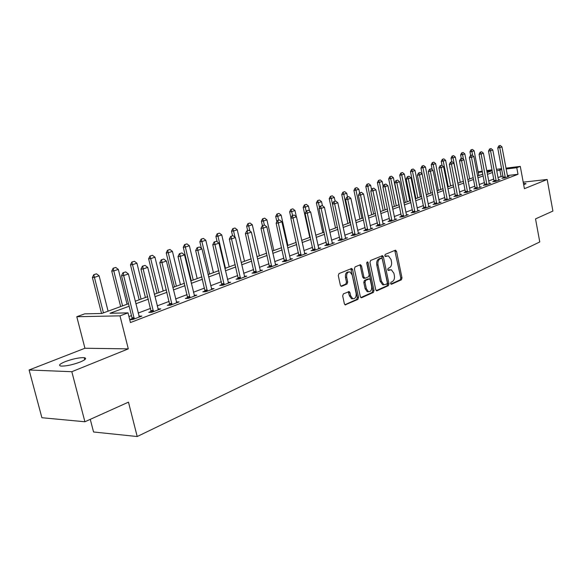 <?xml version="1.0" encoding="UTF-8"?>
<svg xmlns="http://www.w3.org/2000/svg" width="582" height="582" viewBox="0 0 582 582"><rect width="100%" height="100%" fill="white"/><g stroke="black" fill="none" stroke-linecap="round" stroke-linejoin="round"><path stroke-width="0.87" d="M390.609 283.521L391.49 284.263L401.384 279.804L401.995 277.92L396.517 251.329L395.28 250.231L385.269 254.385L384.818 255.716L385.408 256.502L388.376 255.847L391.031 259.456L391.49 261.689C391.912 264.65 391.235 266.672 389.467 267.749L388.165 268.309L387.721 269.648L388.281 270.426L391.337 269.75L393.898 273.285L394.363 275.512C394.778 278.465 394.109 280.495 392.348 281.601L391.053 282.183L390.609 283.521M80.12 362.055C85.598 359.727 86.973 358.265 84.23 357.675C79.341 357.493 73.012 358.81 65.249 361.618C59.604 363.976 58.185 365.467 61.001 366.078C65.984 366.231 72.364 364.892 80.12 362.055M523.713 184.916L525.844 183.541L523.444 183.461M343.38 293.881L342.674 295.903L344.377 303.789L345.148 304.888L357.865 299.417L358.548 297.424L352.605 269.619L351.761 268.477L339 273.576L338.288 275.592L340.354 285.173L341.168 286.308L341.743 286.293L347.003 284.031L347.701 282.03L346.69 277.316C346.392 273.627 347.476 271.83 349.957 271.94L352.197 274.995L356.119 293.321C356.402 297.104 355.275 298.901 352.736 298.704L350.648 295.751L349.986 292.681L349.193 291.567L343.38 293.881M84.907 421.761L41.897 417.723L29.1 369.985L71.819 371.709L84.907 421.761L128.477 402.147L137.207 436.529L539.769 241.952L535.527 218.89L552.9 211.07L547.182 179.474L524.411 188.677L520.293 166.387L516.765 167.703L517.995 174.302L130.441 322.544L128.018 312.869L119.994 315.859L76.788 316.717L84.739 313.851L101.806 313.465L128.506 303.702M71.819 371.709L128.295 348.873L119.994 315.859M375.725 289.712L377.02 290.782L388.347 285.682L388.98 283.761L383.363 256.808L382.527 255.68L370.632 260.46L369.97 262.387L375.725 289.712M360.825 297.569L372.138 292.477L373.36 292.433L361.648 297.715M359.727 264.977L360.302 265.981L361.517 265.909L360.185 264.788L355.078 266.905L354.394 268.877L360.316 296.631L361.095 297.729M361.517 265.909L363.896 277.112L365.22 278.218L368.544 276.777L369.206 274.828L366.755 263.231L367.555 261.849L368.144 262.649L374.015 290.483L373.36 292.433M547.182 179.474L523.203 182.159M517.995 174.302L507.329 175.56M503.023 176.07L497.974 177.466M493.805 179.038L488.691 180.966M484.464 182.559L479.19 184.545M474.897 186.16L469.456 188.212M465.105 189.856L459.496 191.965M455.073 193.631L449.282 195.814M444.801 197.502L438.821 199.757M434.267 201.474L428.097 203.802M423.478 205.541L417.105 207.941M412.405 209.716L405.821 212.197M401.049 213.994L394.247 216.555M389.394 218.381L382.367 221.036M377.434 222.891L370.167 225.634M365.154 227.518L357.639 230.356M352.539 232.276L344.762 235.208M339.582 237.158L331.529 240.191M326.255 242.177L317.925 245.32M312.556 247.343L303.92 250.595M298.457 252.653L289.516 256.029M283.951 258.124L274.689 261.616M269.015 263.755L259.412 267.371M253.628 269.553L243.669 273.307M237.776 275.526L227.438 279.418M221.429 281.688L210.699 285.726M204.573 288.039L193.428 292.237M187.171 294.594L175.597 298.959M169.209 301.367L157.176 305.899M150.658 308.358L138.138 313.072M131.474 315.59L128.935 316.543M503.27 177.736L501.873 178.267L504.71 177.939L509.024 176.295L507.533 176.47M494.147 181.206L492.721 181.744L495.58 181.417L499.989 179.736L498.468 179.911L498.607 180.26M484.813 184.749L483.358 185.302L486.225 184.974L490.742 183.257L489.193 183.432L489.338 183.788M475.254 188.379L473.777 188.939L476.658 188.619L481.278 186.858L479.699 187.033M465.469 192.096L463.963 192.664L466.859 192.351L471.587 190.547L469.98 190.721M455.444 195.901L453.909 196.483L456.819 196.17L461.664 194.323L460.02 194.504M445.179 199.801L443.608 200.39L446.532 200.084L451.501 198.193L449.821 198.375M434.652 203.795L433.059 204.398L435.991 204.1L441.083 202.158L439.366 202.34M423.863 207.89L422.241 208.509L425.18 208.21L430.404 206.224L428.65 206.406M412.805 212.088L411.147 212.721L414.1 212.43L419.455 210.393L417.665 210.575M401.456 216.402L399.761 217.042L402.729 216.759L408.222 214.671L406.389 214.845M389.809 220.825L388.085 221.48L391.06 221.204L396.698 219.058L394.829 219.232M377.863 225.358L376.096 226.027L379.086 225.765L384.869 223.561L382.956 223.735M365.591 230.021L363.786 230.705L366.784 230.443L372.727 228.18L370.77 228.355M352.983 234.808L351.142 235.506L354.147 235.259L360.251 232.931L358.25 233.098M340.034 239.726L338.149 240.439L341.161 240.199L347.439 237.812L345.381 237.98M326.72 244.782L324.792 245.509L327.812 245.284L334.264 242.825L332.162 242.992M313.029 249.984L311.057 250.726L314.084 250.507L320.726 247.983L318.565 248.143M298.944 255.331L296.929 256.095L299.963 255.884L306.787 253.286L304.575 253.439M284.445 260.831L282.386 261.616L285.42 261.42L292.455 258.743L290.178 258.895M269.524 266.498L267.407 267.305L270.455 267.116L277.694 264.359L275.359 264.504M254.152 272.34L251.984 273.162L255.032 272.987L262.489 270.15L260.089 270.288M238.307 278.356L236.088 279.193L239.137 279.04L246.826 276.108L244.36 276.246M221.975 284.554L219.705 285.42L222.753 285.275L230.683 282.255L228.144 282.379M205.133 290.949L202.798 291.837L205.846 291.713L214.03 288.599L211.419 288.708M187.753 297.555L185.36 298.464L188.401 298.355L196.847 295.139L194.155 295.241M169.806 304.364L167.347 305.303L170.388 305.208L179.103 301.891L176.339 301.978M151.262 311.406L148.737 312.367L151.771 312.294L160.785 308.867L157.926 308.94M132.099 318.681L129.699 319.598M138.902 316.135L141.848 316.077L132.529 319.62L129.721 319.663M90.268 419.353L93.556 431.989L137.207 436.529M128.295 348.873L84.936 348.247L29.1 369.985M84.936 348.247L76.788 316.717M478.164 171.879L482.274 171.093M129.139 306.227L109.991 313.276L128.018 312.869M501.8 169.544L496.744 170.926M492.561 172.461L487.432 174.353M483.198 175.91L477.909 177.859M473.61 179.438L468.154 181.446M463.789 183.054L458.165 185.127M453.734 186.757L447.929 188.888M443.426 190.547L437.438 192.751M432.87 194.432L426.679 196.709M422.045 198.418L415.657 200.768M410.943 202.507L404.344 204.937M399.558 206.697L392.734 209.207M387.874 210.997L380.824 213.594M375.877 215.413L368.588 218.09M363.561 219.945L356.024 222.717M350.91 224.601L343.111 227.467M337.909 229.388L329.841 232.356M324.545 234.306L316.186 237.383M310.803 239.362L302.145 242.548M296.667 244.564L287.697 247.867M282.11 249.925L272.82 253.345M267.131 255.44L257.499 258.983M251.7 261.114L241.705 264.795M235.79 266.971L225.423 270.79M219.392 273.009L208.632 276.967M202.478 279.236L191.303 283.347M185.025 285.66L173.407 289.931M167.005 292.295L154.928 296.733M148.381 299.148L135.824 303.768M516.765 167.703L506.107 169.013M486.712 170.548L492.074 169.879M496.446 169.34L501.64 168.693M505.947 168.162L520.293 166.387M487.098 172.563L492.059 170.744L486.872 171.384M482.434 171.93L478.266 172.447M135.199 301.25L147.77 296.653M154.317 294.259L166.408 289.836M172.818 287.493L184.443 283.245M190.729 280.946L201.918 276.85M208.072 274.602L218.847 270.659M224.878 268.455L235.259 264.657M241.174 262.497L251.177 258.837M256.982 256.713L266.621 253.192M272.318 251.104L281.615 247.706M287.21 245.662L296.18 242.381M301.665 240.373L310.33 237.209M315.72 235.237L324.087 232.174M329.383 230.239L337.458 227.286M342.667 225.38L350.473 222.528M355.587 220.658L363.132 217.894M368.159 216.053L375.455 213.39M380.402 211.579L387.459 208.996M392.326 207.221L399.157 204.726M403.944 202.972L410.55 200.557M415.264 198.833L421.659 196.49M430.673 193.195L425.464 167.027L420.975 168.118L426.315 194.788L432.491 192.533M437.06 190.86L443.055 188.67M447.558 187.018L453.371 184.894M457.801 183.272L463.432 181.213M467.797 179.62L473.261 177.626M477.56 176.048L482.849 174.113M501.051 176.31L499.822 169.791M382.279 255.658L382.527 256.866M390.027 269.786L388.696 269.903L389.904 269.837M387.983 270.215L388.696 269.903M387.088 255.913L385.801 256.022L387.015 255.942M385.102 256.313L385.801 256.022M390.849 284.052L400.176 279.855L400.794 277.97L394.778 250.442M376.219 290.644L387.132 285.726L387.772 283.812L381.603 255.905M386.863 284.06L387.314 282.714L382.367 259.026L381.785 258.233L380.082 258.83C378.271 259.907 377.572 261.951 378.002 264.963L381.414 281.244L383.916 284.758L386.863 284.06M380.57 258.306L381.472 258.248M384.076 284.802L382.709 284.809L380.199 281.295L376.787 265.036C376.365 262.024 377.056 259.979 378.867 258.91L380.264 258.328M360.302 265.981L362.681 277.17L364.005 278.269M372.138 292.477L372.8 290.527L366.805 262.373M366.354 288.701L368.45 291.647C370.865 291.778 371.927 290.011 371.643 286.351L370.305 280.007L369.497 278.894L365.671 280.357L365.001 282.321L366.354 288.701L365.14 288.745L367.235 291.691L368.552 291.677M368.275 278.945L368.995 278.916M365.14 288.745L363.779 282.372L364.456 280.415L367.78 278.974M352.91 298.762L351.513 298.741L349.426 295.787L348.225 291.757M348.618 271.969C346.203 271.983 345.155 273.787 345.468 277.374L346.69 277.316M340.928 286.169L345.781 284.089L346.479 282.088L345.468 277.374M344.908 304.742L356.642 299.454L357.326 297.46L350.808 268.68M478.87 175.575L474.126 150.803L471.915 151.538L472.686 155.547M471.325 149.77L472.431 149.407L470.998 149.814L471.915 151.538L469.958 151.815L470.642 155.394M474.126 150.803L472.431 149.407M470.998 149.814L469.958 151.815M500.251 145.471L498.818 145.886L500.251 145.471L501.975 146.897L507.664 176.812M505.322 177.706L499.793 147.639L497.741 147.93L498.818 145.886M503.277 178.107L497.741 147.93M501.975 146.897L499.793 147.639L499.16 145.842M469.667 178.936L464.836 153.903L462.574 154.652L463.498 159.432M461.992 152.862L463.119 152.484L461.657 152.906L462.574 154.652L460.602 154.928L461.308 158.551M464.836 153.903L463.119 152.484M461.657 152.906L460.602 154.928M460.253 182.377L455.335 157.067L453.014 157.838L457.961 183.214M452.432 156.027L453.596 155.641L452.105 156.071L453.014 157.838L451.043 158.108L451.756 161.781M455.335 157.067L453.596 155.641M452.105 156.071L451.043 158.108M450.621 185.898L445.608 160.312L443.237 161.098L448.278 186.757M442.662 159.257L443.84 158.864L442.327 159.308L443.237 161.098L441.251 161.367L442.073 165.528M445.608 160.312L443.84 158.864M442.327 159.308L441.251 161.367M491.055 148.577L489.6 148.999L491.055 148.577L492.801 150.018L498.476 179.925M496.206 181.177L490.568 150.774L488.516 151.065L489.6 148.999M494.154 181.577L488.516 151.065M492.801 150.018L490.568 150.774L489.942 148.948M481.649 151.749L480.165 152.186L481.649 151.749L483.416 153.212L489.2 183.446M486.879 184.727L481.132 153.99L479.066 154.266L480.165 152.186M484.813 185.134L479.066 154.266M483.416 153.212L481.132 153.99L480.506 152.135M472.024 155.001L470.503 155.445L472.024 155.001L473.813 156.478L479.844 187.404M477.327 188.364L471.471 157.271L469.398 157.555L470.503 155.445M475.254 188.772L469.398 157.555M473.813 156.478L471.471 157.271L470.853 155.394M440.763 189.506L435.649 163.629L433.226 164.437L438.362 190.387M432.652 162.567L433.866 162.167L432.324 162.618L433.226 164.437L431.233 164.706L432.23 169.733M435.649 163.629L433.866 162.167M432.324 162.618L431.233 164.706M462.159 158.333L460.617 158.784L462.159 158.333L463.978 159.824L470.132 191.1M467.55 192.082L461.584 160.639L459.496 160.916L460.617 158.784M465.469 192.497L459.496 160.916M463.978 159.824L461.584 160.639L460.959 158.733M422.408 165.965L423.652 165.55L422.074 166.008L422.983 167.856L428.221 194.097M425.464 167.027L423.652 165.55M422.074 166.008L420.975 168.118M420.342 196.971L415.024 170.504L412.485 171.348L417.825 197.895M411.918 169.435L413.191 169.013L411.583 169.478L412.485 171.348L410.477 171.617L415.919 198.593M415.024 170.504L413.191 169.013M411.583 169.478L410.477 171.617M409.764 200.841L404.337 174.069L401.733 174.935L407.182 201.787M401.173 172.992L402.475 172.556L400.838 173.036L401.733 174.935L399.718 175.197L405.268 202.485M404.337 174.069L402.475 172.556M400.838 173.036L399.718 175.197M398.925 204.806L393.381 177.721L390.718 178.609L396.284 205.773M390.158 176.637L391.497 176.193L389.824 176.681L390.718 178.609L388.696 178.863L394.356 206.479M393.381 177.721L391.497 176.193M389.824 176.681L388.696 178.863M383.182 186.407L382.156 181.46L379.42 182.37L385.102 209.862M378.875 180.369L380.242 179.918L378.533 180.413L379.42 182.37L377.391 182.624L383.174 210.568M382.156 181.46L380.242 179.918M378.533 180.413L377.391 182.624M452.061 161.738L450.483 162.203L452.061 161.738L453.902 163.251L460.18 194.89M457.539 195.894L451.45 164.088L449.355 164.364L450.483 162.203M455.451 196.316L449.355 164.364M453.902 163.251L451.45 164.088L450.832 162.152M441.709 165.237L440.101 165.703L441.709 165.237L443.579 166.765L449.988 198.775M447.282 199.801L441.061 167.616L438.959 167.892L440.101 165.703M445.179 200.23L438.959 167.892M443.579 166.765L441.061 167.616L440.45 165.659M431.102 168.816L429.458 169.297L431.102 168.816L433.001 170.359L439.541 202.747M436.762 203.802L430.418 171.239L428.308 171.508L429.458 169.297M434.659 204.238L428.308 171.508M433.001 170.359L430.418 171.239L429.814 169.253M420.226 172.49L418.553 172.978L420.226 172.49L422.154 174.047L428.825 206.828M425.988 207.905L419.506 174.949L417.389 175.218L418.553 172.978M423.871 208.349L417.389 175.218M422.154 174.047L419.506 174.949L418.902 172.934M409.073 176.251L407.364 176.753L409.073 176.251L411.03 177.837L417.847 211.004M414.93 212.117L408.317 178.754L406.192 179.023L407.364 176.753M412.805 212.561L406.192 179.023M411.03 177.837L408.317 178.754L407.72 176.71M371.542 189.601L370.647 185.294L367.846 186.233L373.644 214.052M367.3 184.203L368.704 183.737L366.958 184.239L367.846 186.233L365.809 186.48L371.716 214.758M370.647 185.294L368.704 183.737M366.958 184.239L365.809 186.48M397.637 180.114L395.884 180.631L397.637 180.114L399.616 181.715L406.585 215.296M403.595 216.431L396.829 182.661L394.698 182.923L395.884 180.631M401.456 216.882L394.698 182.923M399.616 181.715L396.829 182.661L396.24 180.587M367.744 230.079L360.527 195.014L358.374 195.261L359.596 192.875L361.466 192.329L359.596 192.875L358.847 189.23L355.966 190.19L361.895 218.345M355.427 188.132L356.868 187.651L355.093 188.168L355.966 190.19L353.929 190.438L359.96 219.058M358.847 189.23L356.868 187.651M355.093 188.168L353.929 190.438M385.895 184.079L384.105 184.603L385.895 184.079L387.903 185.702L395.025 219.69M391.955 220.862L385.051 186.669L382.905 186.931L384.105 184.603M389.816 221.32L382.905 186.931M387.903 185.702L385.051 186.669L384.462 184.559M347.519 196.956L346.734 193.268L343.78 194.257L349.84 222.753M343.256 192.162L344.733 191.667L342.914 192.198L343.78 194.257L341.736 194.497L347.905 223.466M346.734 193.268L344.733 191.667M342.914 192.198L341.736 194.497M373.84 188.146L372.014 188.684L373.84 188.146L375.885 189.79L383.167 224.208M380.01 225.409L372.953 190.787L370.799 191.042L372.014 188.684M377.863 225.874L370.799 191.042M375.885 189.79L372.953 190.787L372.371 188.641M335.108 201.146L334.308 197.414L331.274 198.426L332.482 204.042M330.758 196.294L332.271 195.792L330.416 196.338L331.274 198.426L329.223 198.666L335.53 227.991M334.308 197.414L332.271 195.792M330.416 196.338L329.223 198.666M361.466 192.329L363.539 193.988L370.981 228.842M365.591 230.552L358.374 195.261M363.539 193.988L360.527 195.014L359.952 192.838M322.421 205.701L321.548 201.663L318.434 202.703L319.503 207.621M317.925 200.543L319.482 200.026L317.583 200.579L318.434 202.703L316.382 202.936L322.828 232.633M321.548 201.663L319.482 200.026M317.583 200.579L316.382 202.936M348.749 196.621L346.843 197.182L348.749 196.621L350.859 198.302L358.476 233.608M355.151 234.873L347.76 199.357L345.599 199.604L346.843 197.182M352.983 235.354L345.599 199.604M350.859 198.302L347.76 199.357L347.199 197.145M309.559 211.12L308.445 206.035L305.244 207.097L306.161 211.273M304.75 204.9L306.35 204.377L304.401 204.944L305.244 207.097L303.186 207.33L309.784 237.405M308.445 206.035L306.35 204.377M304.401 204.944L303.186 207.33M335.683 201.03L333.726 201.612L335.683 201.03L337.822 202.732L345.621 238.504M342.201 239.806L334.643 203.816L332.475 204.056L333.726 201.612M340.034 240.286L332.475 204.056M337.822 202.732L334.643 203.816L334.09 201.568M296.347 216.708L294.987 210.524L291.698 211.615L292.557 215.507M291.211 209.382L292.855 208.836L290.862 209.425L291.698 211.615L289.64 211.841L290.978 217.901M294.987 210.524L292.855 208.836M290.862 209.425L289.64 211.841M287.901 245.408L281.15 215.129L277.774 216.257L278.654 220.2M277.294 213.987L278.982 213.427L276.952 214.023L277.774 216.257L275.708 216.475L276.879 221.713M281.15 215.129L278.982 213.427M276.952 214.023L275.708 216.475M273.838 250.551L266.927 219.872L263.457 221.029L264.366 225.074M262.984 218.723L264.723 218.148L262.642 218.759L263.457 221.029L261.391 221.247L262.395 225.685M266.927 219.872L264.723 218.148M262.642 218.759L261.391 221.247M259.376 255.84L252.297 224.747L248.725 225.94L249.874 230.974M248.274 223.597L250.064 223.001L247.925 223.626L248.725 225.94L246.659 226.151L247.685 230.654M252.297 224.747L250.064 223.001M247.925 223.626L246.659 226.151M244.505 261.282L237.252 229.766L233.571 230.996L235.019 237.252M233.135 228.602L234.968 227.999L232.785 228.639L233.571 230.996L231.505 231.192L232.56 235.761M237.252 229.766L234.968 227.999M232.785 228.639L231.505 231.192M229.192 266.876L221.757 234.932L217.974 236.19L225.452 268.244M217.544 233.76L219.443 233.135L217.202 233.797L217.974 236.19L215.9 236.387L217.159 241.756M221.757 234.932L219.443 233.135M217.202 233.797L215.9 236.387M213.427 272.645L205.802 240.25L201.903 241.552L209.578 274.049M201.496 239.078L203.445 238.431L201.146 239.107L201.903 241.552L199.837 241.734L201.43 248.492M205.802 240.25L203.445 238.431M201.146 239.107L199.837 241.734M197.189 278.582L189.368 245.728L185.352 247.066L193.224 280.029M184.952 244.549L186.968 243.887L184.61 244.578L185.352 247.066L183.279 247.248L191.296 280.735M189.368 245.728L186.968 243.887M184.61 244.578L183.279 247.248M180.456 284.7L172.425 251.373L168.285 252.755L176.368 286.199M167.907 250.195L169.98 249.503L167.565 250.224L168.285 252.755L166.219 252.923L174.44 286.897M172.425 251.373L169.98 249.503M167.565 250.224L166.219 252.923M163.207 291.007L154.958 257.2L150.687 258.626L158.988 292.55M150.331 256.007L152.469 255.302L149.989 256.036L150.687 258.626L148.628 258.779L157.075 293.255M154.958 257.2L152.469 255.302M149.989 256.036L148.628 258.779M145.413 297.518L136.937 263.202L132.529 264.679L141.055 299.112M132.194 262.009L134.398 261.282L131.852 262.038L132.529 264.679L130.477 264.825L139.149 299.803M136.937 263.202L134.398 261.282M131.852 262.038L130.477 264.825M127.051 304.233L118.335 269.408L113.788 270.921L122.555 305.877M113.475 268.207L115.753 267.451L113.134 268.229L113.788 270.921L111.737 271.059L120.656 306.568M118.335 269.408L115.753 267.451M113.134 268.229L111.737 271.059M108.085 311.166L99.129 275.81L94.422 277.381L103.443 312.861M94.139 274.609L96.488 273.831L93.797 274.631L94.422 277.381L92.385 277.505L101.537 313.465M99.129 275.81L96.488 273.831M93.797 274.631L92.385 277.505M322.246 205.57L320.253 206.159L322.246 205.57L324.421 207.294L332.409 243.531M328.895 244.869L321.155 208.407L318.98 208.64L320.253 206.159M326.72 245.364L318.98 208.64M324.421 207.294L321.155 208.407L320.609 206.123M308.431 210.233L306.387 210.837L308.431 210.233L310.643 211.979L318.82 248.703M315.204 250.078L307.281 213.121L305.106 213.354L306.387 210.837M313.029 250.587L305.106 213.354M310.643 211.979L307.281 213.121L306.75 210.8M294.216 215.027L292.12 215.653L294.216 215.027L296.471 216.802L304.844 254.021M301.127 255.44L293.008 217.981L290.825 218.206L292.12 215.653M298.944 255.956L290.825 218.206M296.471 216.802L293.008 217.981L292.484 215.616M279.586 219.967L277.439 220.607L279.586 219.967L281.877 221.764L290.462 259.499M286.635 260.954L278.312 222.979L276.13 223.197L277.439 220.607M284.445 261.485L276.13 223.197M281.877 221.764L278.312 222.979L277.803 220.571M264.519 225.052L262.322 225.714L264.519 225.052L266.854 226.878L275.657 265.137M271.714 266.636L263.18 228.122L260.991 228.333L262.322 225.714M269.524 267.174L260.991 228.333M266.854 226.878L263.18 228.122L262.686 225.678M249.001 230.297L246.746 230.967L249.001 230.297L251.373 232.138L260.401 270.943M256.342 272.485L247.59 233.426L245.4 233.629L246.746 230.967M254.152 273.038L245.4 233.629M251.373 232.138L247.59 233.426L247.11 230.938M233.011 235.695L230.69 236.387L233.011 235.695L235.419 237.565L244.687 276.923M240.504 278.516L231.52 238.896L229.33 239.093L230.69 236.387M238.307 279.084L229.33 239.093M235.419 237.565L231.52 238.896L231.054 236.357M216.511 241.261L214.14 241.974L216.511 241.261L218.97 243.16L228.486 283.092M224.172 284.736L214.947 244.527L212.757 244.716L214.14 241.974M221.975 285.311L212.757 244.716M218.97 243.16L214.947 244.527L214.503 241.945M199.502 247.008L197.058 247.743L199.502 247.008L202.005 248.936L211.775 289.45M207.323 291.146L197.851 250.347L195.668 250.522L197.058 247.743M205.126 291.742L195.668 250.522M202.005 248.936L197.851 250.347L197.422 247.706M181.94 252.937L179.431 253.687L181.94 252.937L184.494 254.887L194.534 296.02M189.943 297.766L180.209 256.349L178.019 256.517L179.431 253.687M187.746 298.377L178.019 256.517M184.494 254.887L180.209 256.349L179.794 253.657M163.804 259.055L161.229 259.834L163.804 259.055L166.408 261.042L176.739 302.793M171.988 304.597L161.978 262.547L159.803 262.708L161.229 259.834M169.799 305.23L159.803 262.708M166.408 261.042L161.978 262.547L161.592 259.805M145.071 265.385L142.423 266.178L145.071 265.385L147.726 267.393L158.348 309.791M153.444 311.661L143.15 268.949L140.975 269.095L142.423 266.178M151.255 312.308L140.975 269.095M147.726 267.393L143.15 268.949L142.786 266.156M125.705 271.918L122.977 272.747L125.705 271.918L128.411 273.962L139.345 317.03M134.275 318.958L123.682 275.577L121.514 275.708L122.977 272.747M132.092 319.627L132.034 317.823L121.514 275.708M128.411 273.962L123.682 275.577L123.34 272.718M395.309 251.409L396.517 251.329M400.794 277.97L401.995 277.92M400.176 279.855L401.384 279.804M382.148 256.888L383.363 256.808M387.772 283.812L388.98 283.761M387.132 285.726L388.347 285.682M376.496 290.804L377.02 290.782M378.867 258.91L380.082 258.83M376.787 265.036L378.002 264.963M380.199 281.295L381.414 281.244M362.681 277.17L363.896 277.112M366.929 262.722L368.144 262.649M372.8 290.527L374.015 290.483M364.456 280.415L365.671 280.357M363.779 282.372L365.001 282.321M348.764 292.724L349.986 292.681M349.426 295.787L350.648 295.751M346.479 282.088L347.701 282.03M345.781 284.089L347.003 284.031M341.197 286.315L341.743 286.293M351.39 269.692L352.605 269.619M357.326 297.46L358.548 297.424M356.642 299.454L357.865 299.417M345.162 304.895L345.759 304.873M505.271 176.913L503.226 177.154M505.314 177.321L503.27 177.561M496.155 180.369L494.103 180.609M496.199 180.791L494.147 181.024M486.828 183.912L484.762 184.145M486.872 184.334L484.806 184.567M477.284 187.535L475.21 187.768M477.327 187.964L475.254 188.197M467.506 191.245L465.418 191.478M467.55 191.682L465.462 191.907M457.488 195.05L455.4 195.276M457.532 195.487L455.444 195.712M447.231 198.949L445.128 199.168M447.274 199.393L445.172 199.611M436.711 202.936L434.601 203.154M436.762 203.387L434.652 203.605M425.937 207.032L423.82 207.243M425.98 207.483L423.863 207.701M414.879 211.23L412.754 211.441M414.93 211.688L412.798 211.899M403.537 215.529L401.405 215.74M403.588 216.002L401.456 216.206M391.904 219.952L389.758 220.149M391.955 220.425L389.809 220.622M379.959 224.485L377.813 224.681M380.01 224.965L377.863 225.161M367.693 229.141L365.54 229.33M367.744 229.628L365.591 229.817M355.093 233.928L352.932 234.11M355.144 234.415L352.983 234.597M342.143 238.838L339.975 239.02M342.201 239.34L340.034 239.515M328.837 243.894L326.662 244.062M328.888 244.396L326.72 244.571M315.153 249.089L312.971 249.249M315.204 249.605L313.029 249.765M301.069 254.436L298.886 254.589M301.127 254.952L298.944 255.112M286.577 259.936L284.387 260.081M286.635 260.467L284.445 260.612M271.656 265.603L269.466 265.741M271.714 266.141L269.524 266.272M256.284 271.438L254.094 271.568M256.342 271.983L254.152 272.107M240.439 277.454L238.249 277.57M240.504 278.007L238.307 278.123M224.114 283.652L221.917 283.761M224.172 284.212L221.982 284.314M207.265 290.047L205.068 290.142M207.33 290.614L205.133 290.709M189.877 296.653L187.688 296.733M189.943 297.227L187.753 297.307M171.923 303.462L169.74 303.535M171.996 304.051L169.806 304.117M153.379 310.504L151.196 310.562M153.452 311.101L151.269 311.152M134.209 317.787L132.034 317.823M134.282 318.39L132.107 318.427M84.23 357.675L84.746 359.683M525.844 183.541L525.917 183.948M395.28 250.231L395.68 250.202M382.09 255.702L382.527 255.68M382.709 284.809L383.916 284.758M360.171 264.795L360.673 264.766M363.488 278.298L364.71 278.24M367.235 291.691L368.45 291.647M348.611 291.589L349.193 291.567M351.513 298.741L352.736 298.704M351.23 268.506L351.761 268.477"/></g></svg>
